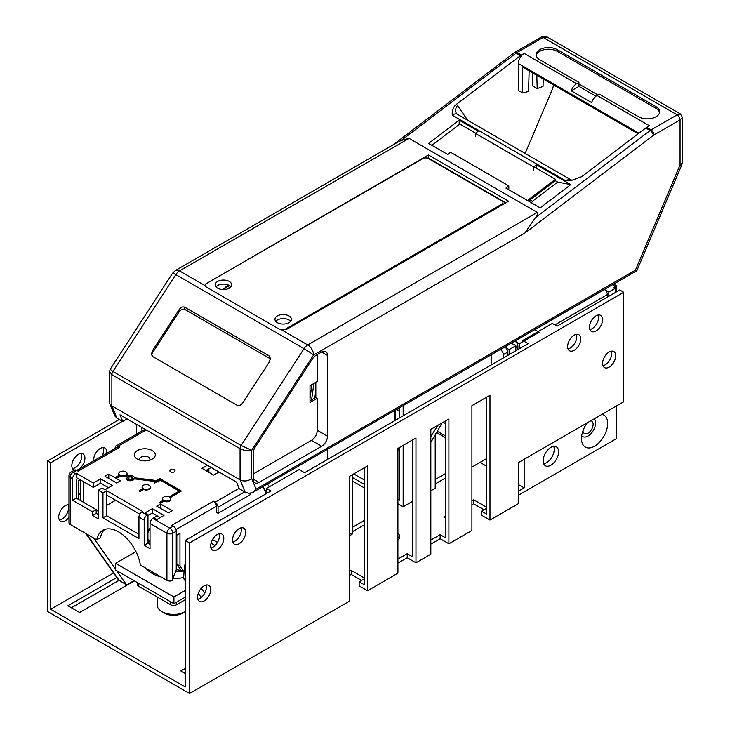 <?xml version="1.0" encoding="UTF-8"?>
<svg xmlns="http://www.w3.org/2000/svg" width="730" height="730" viewBox="0 0 730 730"><rect width="100%" height="100%" fill="white"/><g stroke="black" fill="none" stroke-linecap="round" stroke-linejoin="round"><path stroke-width="1.09" d="M119.309 419.485L47.523 460.931L47.523 611.494L189.563 693.5L349.533 601.146L349.533 476.316L367.601 465.886L367.601 590.716L359.151 585.834L359.151 581.792L364.297 584.767L364.297 467.784M364.297 577.959L351.212 570.395L351.212 574.437L349.533 575.404M351.212 574.437L361.551 580.405M367.601 590.716L397.905 573.214L397.905 448.384L415.972 437.954L415.972 562.784L407.23 557.738L397.905 563.122M415.972 562.784L430.828 554.207L430.828 429.377L448.895 418.947L448.895 543.777L440.154 538.731L430.828 544.115M448.895 543.777L471.918 530.482L471.918 405.661L489.976 395.231L489.976 520.052L481.526 515.179L481.526 511.137L486.682 514.112L486.682 397.129M486.682 507.304L473.587 499.74L473.587 503.782L471.918 504.749M473.587 503.782L483.935 509.75M489.976 520.052L518.829 503.399L518.829 462.355L623.721 401.792L623.721 292.274L619.752 289.983L557.099 326.155L552.327 323.399L522.707 340.499L528.155 343.638L304.583 472.721L299.145 469.572L266.459 488.443L270.866 490.989L185.228 540.428L189.563 542.928L189.563 693.5M518.829 494.986L616.439 438.63L616.439 405.999M399.146 538.603A14.427 8.331 0 0 0 397.905 536.723M71.421 607.798L118.89 580.396M185.228 672.449L184.316 672.978M480.039 462.391L486.682 466.224M518.829 484.784L524.167 487.868L518.829 490.952M486.682 508.162L481.526 511.137M473.587 499.74L471.918 500.707M445.601 515.9L443.721 516.986L445.601 518.072M445.601 420.854L445.601 537.837L440.154 534.688L430.828 540.072M412.669 439.862L412.669 556.844L407.23 553.705L397.905 559.089M364.297 578.817L359.151 581.792M351.212 570.395L349.533 571.362M397.905 532.69A14.427 8.331 180 0 1 399.575 536.587A14.427 8.331 180 0 1 397.905 540.483M59.322 519.86A9.271 5.356 120 0 0 62.096 518.966A9.271 5.356 120 0 0 68.036 504.768M72.434 468.55A9.271 5.356 120 0 0 75.208 467.656A9.271 5.356 120 0 0 81.149 453.458M102.227 455.885A9.271 5.356 120 0 0 103.003 447.563M524.167 487.868L524.167 459.27M601.985 414.339A18.496 10.676 -60 0 1 607.077 428.327A18.496 10.676 -60 0 1 594.585 446.167A18.496 10.676 -60 0 1 581.655 440.783A18.496 10.676 -60 0 1 587.185 422.889M550.876 447.38A10.923 6.305 -60 0 1 556.342 446.842A10.923 6.305 -60 0 1 558.596 451.843A10.923 6.305 -60 0 1 550.876 465.211A10.923 6.305 -60 0 1 545.419 465.758A10.923 6.305 -60 0 1 543.74 457.007A10.923 6.305 -60 0 1 550.876 447.38M589.867 329.504A9.271 5.356 120 0 0 592.076 328.673A9.271 5.356 120 0 0 598.244 314.995M568.013 348.849A9.271 5.356 120 0 0 570.221 348.018A9.271 5.356 120 0 0 576.399 334.34M602.98 365.675A9.271 5.356 120 0 0 605.188 364.845A9.271 5.356 120 0 0 611.357 351.157M623.721 292.274L189.563 542.928M609.158 351.997A9.271 5.356 -60 0 1 613.793 351.531A9.271 5.356 -60 0 1 615.217 358.968A9.271 5.356 -60 0 1 609.158 367.135A9.271 5.356 -60 0 1 604.522 367.591A9.271 5.356 -60 0 1 603.099 360.164A9.271 5.356 -60 0 1 609.158 351.997M574.191 335.17A9.271 5.356 -60 0 1 578.826 334.714A9.271 5.356 -60 0 1 580.25 342.142A9.271 5.356 -60 0 1 574.191 350.309A9.271 5.356 -60 0 1 569.555 350.774A9.271 5.356 -60 0 1 568.132 343.337A9.271 5.356 -60 0 1 574.191 335.17M596.045 315.825A9.271 5.356 -60 0 1 600.68 315.369A9.271 5.356 -60 0 1 602.104 322.797A9.271 5.356 -60 0 1 596.045 330.964A9.271 5.356 -60 0 1 591.409 331.42A9.271 5.356 -60 0 1 589.986 323.992A9.271 5.356 -60 0 1 596.045 315.825M204.135 600.972A9.271 5.356 -60 0 1 199.5 601.429A9.271 5.356 -60 0 1 198.076 594.001A9.271 5.356 -60 0 1 204.135 585.834A9.271 5.356 -60 0 1 208.771 585.369A9.271 5.356 -60 0 1 210.687 589.621A9.271 5.356 -60 0 1 204.135 600.972M217.248 549.663A9.271 5.356 -60 0 1 212.612 550.119A9.271 5.356 -60 0 1 211.189 542.691A9.271 5.356 -60 0 1 217.248 534.524A9.271 5.356 -60 0 1 221.883 534.059A9.271 5.356 -60 0 1 223.8 538.311A9.271 5.356 -60 0 1 217.248 549.663M239.102 543.777A9.271 5.356 -60 0 1 234.458 544.233A9.271 5.356 -60 0 1 233.043 536.805A9.271 5.356 -60 0 1 239.102 528.63A9.271 5.356 -60 0 1 243.738 528.173A9.271 5.356 -60 0 1 245.654 532.416A9.271 5.356 -60 0 1 239.102 543.777M440.154 534.688L440.154 538.731M407.23 553.705L407.23 557.738M47.523 460.931L50.689 462.756L50.689 609.285L185.228 686.957L185.228 540.428M122.476 421.31L50.689 462.756M266.459 493.526L266.459 488.443M136.328 424.258L136.328 434.259M141.912 431.038L141.912 427.479M232.833 542.052A9.271 5.356 120 0 0 234.759 541.268A9.271 5.356 120 0 0 241.028 527.854M210.979 547.938A9.271 5.356 120 0 0 212.904 547.162A9.271 5.356 120 0 0 219.173 533.739M197.867 599.248A9.271 5.356 120 0 0 199.792 598.472A9.271 5.356 120 0 0 206.061 585.049M50.689 609.285L113.579 572.977M185.228 668.415L180.821 670.961L185.228 673.498M116.8 577.558L67.926 605.781L79.579 612.506L134.357 580.879M68.976 517.314A9.271 5.356 -60 0 1 65.262 520.791A9.271 5.356 -60 0 1 60.626 521.256A9.271 5.356 -60 0 1 59.203 513.829A9.271 5.356 -60 0 1 65.262 505.653A9.271 5.356 -60 0 1 68.976 504.841M74.341 470.211A9.271 5.356 -60 0 1 73.739 469.947A9.271 5.356 -60 0 1 72.316 462.519A9.271 5.356 -60 0 1 78.375 454.343A9.271 5.356 -60 0 1 83.01 453.887A9.271 5.356 -60 0 1 84.424 461.314A9.271 5.356 -60 0 1 78.375 469.481A9.271 5.356 -60 0 1 76.495 470.248M93.732 460.785A9.271 5.356 -60 0 1 100.229 448.457A9.271 5.356 -60 0 1 104.864 448.001A9.271 5.356 -60 0 1 106.726 453.284M157.233 515.855L153.565 517.971M581.728 435.764A10.713 6.187 120 0 0 588.033 436.029A10.713 6.187 120 0 0 595.607 422.907A10.713 6.187 120 0 0 594.32 418.764M590.88 420.754A7.209 4.161 -60 0 1 591.638 421.037A7.209 4.161 -60 0 1 593.125 424.331A7.209 4.161 -60 0 1 588.033 433.164A7.209 4.161 -60 0 1 584.429 433.52A7.209 4.161 -60 0 1 582.96 430.855M543.686 463.705A10.923 6.305 120 0 0 546.505 462.692A10.923 6.305 120 0 0 553.696 446.368M185.228 599.768L176.532 604.787A4.124 2.382 180 0 1 170.701 604.787L138.654 586.281A4.124 2.382 180 0 1 137.441 584.602L137.441 582.659M135.963 551.606L115.641 563.341L173.913 596.985L185.228 590.461M115.641 563.341L115.641 570.066L173.913 603.719L185.228 597.186M173.913 596.985L173.913 603.719M161.96 611.658A16.48 9.517 180 0 0 168.977 614.058A16.48 9.517 180 0 0 185.228 611.685L182.591 613.2A12.693 7.327 180 0 1 170.044 615.052A12.693 7.327 180 0 1 164.642 613.2L161.96 611.658A16.48 9.517 180 0 1 157.132 604.924L157.132 596.948M181.478 570.422L176.249 569.637M149.422 544.069L147.907 540.309M147.907 529.67L150.024 528.045M176.249 553.276L176.833 553.468M150.024 529.077A26.216 15.138 0 0 0 147.907 532.717M147.907 538.64A26.216 15.138 0 0 0 150.024 542.28M176.249 550.739A26.216 15.138 0 0 0 176.833 550.703M183.641 577.558A30.496 17.602 180 0 1 172.9 578.534M161.147 577.001A30.496 17.602 180 0 1 145.79 568.132M175.529 571.754A30.496 17.602 0 0 0 182.518 571.024M290.659 321.328A8.24 4.754 0 0 0 289.025 319.977A8.24 4.754 0 0 0 275.73 321.328M230.926 286.835A8.24 4.754 0 0 0 229.293 285.494A8.24 4.754 0 0 0 215.998 286.835M501.738 204.236L285.238 329.23A4.124 2.382 0 0 1 279.407 329.23L206.271 287.009A4.124 2.382 0 0 1 205.066 285.32A4.124 2.382 0 0 1 206.271 283.641L422.77 158.647A4.124 2.382 0 0 1 428.592 158.647L501.738 200.869A4.124 2.382 0 0 1 502.943 202.557A4.124 2.382 0 0 1 501.738 204.236L501.738 205.166M289.025 315.944A8.24 4.754 180 0 1 291.434 319.302A8.24 4.754 180 0 1 289.025 322.669A8.24 4.754 180 0 1 277.373 322.669A8.24 4.754 180 0 1 274.954 319.302A8.24 4.754 180 0 1 280.046 314.913A8.24 4.754 180 0 1 289.025 315.944M229.293 281.452A8.24 4.754 180 0 1 231.702 284.819A8.24 4.754 180 0 1 229.293 288.186A8.24 4.754 180 0 1 217.631 288.186A8.24 4.754 180 0 1 215.222 284.819A8.24 4.754 180 0 1 220.305 280.42A8.24 4.754 180 0 1 229.293 281.452M638.111 133.809L522.707 67.178L522.707 92.965L518.337 90.438L518.337 63.519A8.24 4.754 -60 0 1 524.167 53.427L521.366 55.042A8.24 4.754 120 0 0 520.463 55.653L456.433 104.326C453.239 106.963 451.861 110.613 452.29 115.267L565.933 180.885L572.11 180.191L581.728 176.669L645.758 127.996A8.24 4.754 -60 0 1 646.661 127.385L649.463 125.77L597.012 95.484L599.348 94.143L638.54 116.763A12.364 7.136 180 0 0 652.009 118.315A12.364 7.136 180 0 0 659.637 111.717A12.364 7.136 180 0 0 656.024 106.671L656.024 108.359L557.236 51.328A12.364 7.136 0 0 0 544.452 49.631A12.364 7.136 0 0 0 536.221 55.535M645.758 127.996L650.129 130.515L535.263 217.832C537.243 215.797 537.919 213.981 537.28 212.403L307.741 344.934A8.24 4.754 -120 0 1 313.571 355.026L313.571 355.026A8.24 0.611 -147 0 0 304.009 348.648L241.119 445.492L112.904 371.47A4.124 2.382 120 0 0 111.863 374.654L240.07 448.676L240.07 479.893L245.116 492.12L239.285 488.753L236.547 482.119L178.275 448.476L119.994 414.832L122.731 421.465L127.111 418.938M245.116 492.12L248.866 493.316L252.753 492.467L256.066 489.164L635.419 270.146L680.059 164.989A8.24 4.754 180 0 0 682.468 161.631L682.468 117.503L680.415 113.935L548.084 37.531L543.111 37.449A4.124 2.382 -120 0 0 541.049 37.248A4.124 2.382 -120 0 0 541.021 37.257C541.879 35.505 549.243 37.358 548.075 37.531M266.258 493.644A88.595 51.155 120 0 0 262.545 486.819M315.825 382.319L315.825 397.458L317.285 398.297L317.285 430.262A8.24 4.754 120 0 1 311.454 440.354L253.182 474.007M310.004 400.825L315.825 397.458M210.696 546.268A13.186 7.61 120 0 0 210.778 544.534M185.228 580.87L183.577 578.516L184.416 566.991A6.597 3.805 -60 0 1 185.228 563.925M198.104 599.193L197.711 598.627M327.341 449.406L327.341 459.581M537.28 212.403L409.074 138.39L401.226 140.452L395.861 143.226L175.41 270.501A8.24 4.754 -120 0 0 175.382 270.52M447.682 154.441L428.592 143.427L459.188 120.167L478.269 131.181L475.394 133.371L533.676 167.015L536.55 164.825L570.787 184.599L540.191 207.858L505.954 188.084L508.828 185.904L450.556 152.251L447.682 154.441M597.012 95.484A8.24 4.754 -60 0 0 591.674 102.611L571.28 90.83A8.24 4.754 120 0 1 576.618 83.713L578.945 82.362L539.753 59.741A12.364 7.136 180 0 1 536.139 54.695A12.364 7.136 180 0 1 543.768 48.098A12.364 7.136 180 0 1 557.236 49.64L656.024 106.671M521.366 55.042L516.995 52.523L543.111 37.449L677.148 114.829L680.415 113.935M522.707 92.965A206.043 118.954 120 0 0 528.538 91.433L529.15 70.901M525.144 153.41L552.364 89.288A8.24 4.754 120 0 0 553.303 85.081L553.303 84.844M536.805 75.318L537.216 88.613L532.845 86.094L532.435 72.799M659.555 112.566A12.364 7.136 -0 0 0 656.024 108.359M571.28 90.83L578.945 86.405L595.945 96.214M578.945 86.405L578.945 84.05L597.888 94.982M578.945 84.05L578.945 82.362M205.112 285.676L179.534 270.912A8.24 4.754 -120 0 0 175.41 270.501L172.618 273.148A8.24 0.611 -147 0 1 175.802 274.626L304.009 348.648A8.24 4.754 120 0 1 307.741 344.934L281.707 329.905M428.054 158.383L428.446 154.952L508.582 201.215L286.251 329.577L285.439 329.111M428.446 154.952L206.481 283.523M535.263 217.832L524.943 232.989L313.571 355.026L251.722 450.255L241.119 445.492A4.124 2.382 120 0 0 240.07 448.676C244.002 450.62 247.89 451.149 251.722 450.255L251.722 478.643L256.066 489.164M524.943 232.989L653.496 135.26A4.124 1.98 52.8 0 0 650.129 130.515A8.24 4.754 120 0 1 651.032 129.904L677.148 114.829A4.124 2.382 60 0 1 680.059 119.884L682.477 117.503M252.753 492.467L636.843 270.711L681.82 164.852A8.24 1.396 -157 0 1 681.82 164.852L682.468 161.622A8.24 4.754 180 0 1 682.468 161.631M681.82 164.852A8.24 1.396 -157 0 1 680.059 164.989L680.059 119.884L653.952 134.95A4.124 2.382 -60 0 0 653.496 135.26M636.879 270.273L635.419 270.146M109.728 403.58L109.445 371.752L111.863 374.654L111.863 405.871L109.728 403.58L114.829 415.936L116.909 418.098L111.863 405.871L240.07 479.893C243.911 481.663 247.798 481.252 251.722 478.643M530.135 199.838L532.508 201.206L531.504 202.84M505.808 202.821L428.446 158.154M134.001 580.669L126.618 584.931L118.443 579.875L85.848 533.53M93.65 538.028L115.641 569.309M116.535 570.586L126.618 584.931M116.909 418.098L122.731 421.465M80.455 494.602L78.338 493.38M409.074 138.39L179.534 270.912A8.24 4.754 120 0 0 175.802 274.626L112.904 371.47L110.166 369.316L172.618 273.148M152.652 350.363L151.448 354.032L152.652 356.532L237.159 405.323C239.312 406.035 241.256 405.095 242.98 402.513L269.206 362.135L270.41 358.466L269.206 355.966L184.708 307.175C182.546 306.463 180.602 307.403 178.877 309.985L152.652 350.363L152.652 352.553L151.575 355.017M321.656 446.249L259.004 482.411A8.24 4.754 -60 0 1 254.889 482.822A8.24 4.754 -60 0 1 253.182 479.053L253.182 453.348A8.24 4.754 -60 0 1 255.281 446.97L312.476 358.895A8.24 4.754 -60 0 1 316.209 355.181L321.656 352.033A8.24 4.754 -60 0 1 325.781 351.632A8.24 4.754 -60 0 1 327.487 355.401L327.487 436.157A8.24 4.754 -60 0 1 321.656 446.249L311.454 440.354M317.285 354.561L317.285 381.48L310.004 385.686L310.004 402.504L317.285 398.297M152.652 352.553L178.877 312.175C180.602 309.593 182.546 308.653 184.708 309.365L269.206 358.156L270.292 359.671M532.508 201.206L557.674 182.071L555.302 180.702M459.188 124.575L459.188 120.167M557.674 182.071L570.787 184.599M536.176 168.146L536.55 164.825M533.676 167.015L533.676 170.044M475.394 136.4L475.394 133.371M508.828 188.924L508.828 185.904M537.216 88.613A206.043 118.954 120 0 0 543.038 86.368L543.257 79.05M183.577 578.516L185.228 579.474M215.049 545.502L211.052 543.193M212.539 539.534L217.476 542.39M491.162 354.826L491.162 365M471.918 467.081L486.682 458.549M435.217 434.861L435.217 488.27L430.828 490.797M403.161 445.355L403.161 506.775L412.669 501.282M403.161 405.634L403.161 415.808M614.633 287.018L615.509 286.516C617.106 285.594 617.106 285.594 615.509 286.516L615.509 288.204L614.049 287.355L614.633 287.018M608.811 296.298L608.811 292.073L615.509 288.204L615.509 292.429M608.811 292.073L604.44 289.545A4.124 2.382 60 0 1 607.351 294.591L607.351 297.147M519.349 348.721L519.349 343.711L539.169 332.278L534.798 329.75L604.44 289.545M519.349 343.711L514.979 341.193A4.124 2.382 60 0 1 517.898 346.239L517.898 349.56M509.157 354.616L509.157 349.606L515.855 345.737L511.484 343.209L514.979 341.193M509.157 349.606L504.786 347.079A4.124 2.382 60 0 1 507.697 352.125L507.697 355.455M503.326 357.974L503.326 354.652A4.124 2.382 -120 0 0 500.415 349.606L500.305 349.542M352.608 477.584L364.297 484.337M403.161 506.775L397.905 503.736M435.217 483.89L445.601 477.904M443.21 422.232L445.601 423.61M437.306 431.266L445.601 436.056M399.374 409.366L398.032 408.59M399.374 448.384L399.374 500.214L397.905 499.366M364.297 479.966L353.758 473.88M399.374 407.815L399.374 417.989M399.374 411.054L396.572 409.43M436.567 432.525L445.601 437.735M435.217 479.519L445.601 473.524M515.855 350.738L515.855 345.737M430.828 436.586L437.827 425.334M430.828 442.407L442.225 422.798M250.116 493.343L250.116 494.785L218.06 513.29L216.381 512.323L216.381 506.264A4.124 2.382 60 0 0 213.47 501.218L215.149 502.185A4.124 2.382 -120 0 1 218.06 507.231L244.678 491.865M352.608 474.536L352.608 532.599A4.124 2.382 60 0 1 351.75 534.488L349.533 535.765M184.051 571.909L181.031 570.167L176.833 564.18L179.963 565.987L184.06 571.818M179.963 565.987L179.963 533.356L176.249 535.501M98.304 514.559L96.187 513.336L92.473 515.48L98.304 518.838L98.304 490.241L102.09 488.06L105.001 489.739L112.283 485.532L100.63 478.807L93.349 483.014L76.376 473.213L75.5 473.715L73.1 472.328A4.124 2.382 -120 0 0 71.038 472.127A4.124 4.124 0 0 0 68.976 475.695L68.976 522.799A4.124 2.382 180 0 0 70.18 524.478L96.725 539.798A31.527 18.204 60 0 1 102.793 530.318A31.527 18.204 60 0 1 118.552 531.878A31.527 18.204 60 0 1 140.379 565.011L166.924 580.332A4.124 2.382 180 0 0 171.951 580.688L176.249 569.902L176.249 531.212A4.124 2.382 60 0 0 173.329 526.157L171.805 525.281L213.47 501.218M176.833 564.18L176.833 535.163M310.004 398.279L311.92 384.573M96.187 513.336L96.187 509.631L92.473 511.776L72.589 500.296L76.294 498.152L96.187 509.631M77.809 478.415L76.294 479.281L76.294 498.152M104.755 529.442A31.527 18.204 -120 0 0 100.439 537.663L96.725 539.798M150.024 544.416L147.907 543.193L144.193 545.337L144.193 520.107A4.124 2.382 120 0 1 147.104 515.061L141.866 512.031L142.733 511.52L106.753 490.752L102.966 492.933L98.304 490.241M147.98 515.562L152.351 513.035L152.351 508.664L145.069 512.871L147.98 514.55L147.907 543.193M139.804 514.203L106.753 495.123L106.671 496.82L106.671 515.69L138.946 534.323M102.966 492.933L102.966 517.835L106.671 515.69M106.753 495.123L106.753 490.752M141.866 512.031A4.124 2.382 -60 0 0 138.946 517.077L138.946 538.612L102.966 517.835M147.98 514.55L147.104 515.061M144.193 545.337L150.024 548.705L150.024 523.465A4.124 2.382 -60 0 1 152.935 518.419L153.811 517.917L156.722 519.596L164.004 515.398L152.351 508.664M108.496 487.722L100.63 483.178L93.349 487.385L76.376 477.584L76.376 473.213M152.351 513.035L160.217 517.579M205.823 470.558L211.171 467.474M149.623 460.21A5.146 2.975 0 0 0 147.542 456.697A5.146 2.975 0 0 0 141.136 457.099A5.146 2.975 0 0 0 139.932 460.21M219.036 472.018L213.689 475.102L202.037 468.377L207.384 465.284M144.987 429.258L116.052 445.966A4.124 2.382 -120 0 1 118.114 446.167L119.793 447.134L78.119 471.188L76.595 470.312A4.124 2.382 60 0 0 74.533 470.102L71.038 472.127M120.45 480.824L116.654 483.014L105.001 476.279L108.788 474.089L120.45 480.824M160.509 503.955L156.722 506.145L168.375 512.871L172.171 510.681L160.509 503.955L160.509 508.326M137.35 450.538A10.512 6.068 180 0 1 152.205 450.538A10.512 6.068 180 0 1 152.205 459.124L152.205 459.124A10.512 6.068 180 0 1 137.35 459.124A10.512 6.068 180 0 1 137.35 450.538M170.628 471.872A2.582 1.487 180 0 1 169.962 470.43A2.582 1.487 180 0 1 170.628 469.755A2.582 1.487 180 0 1 174.287 469.755A2.582 1.487 180 0 1 174.954 470.43A2.582 1.487 180 0 1 173.749 472.109A2.582 1.487 180 0 1 170.628 471.872M127.002 473.843A4.124 2.382 180 0 1 127.047 474.181A4.124 2.382 180 0 1 126.491 475.367M119.236 475.239A4.124 2.382 180 0 1 118.798 474.181A4.124 2.382 180 0 1 118.844 473.843M126.509 476.654L125.46 476.051A4.124 2.382 180 0 1 120.304 476.015L116.827 478.022L116.207 477.666L116.207 476.991L119.693 474.984A4.124 2.382 0 0 1 118.798 473.505A4.124 2.382 0 0 1 119.839 471.927A4.124 2.382 0 0 1 120.012 471.826A4.124 2.382 0 0 1 124.501 471.306A4.124 2.382 0 0 1 127.047 473.505A4.124 2.382 0 0 1 126.007 475.084L127.476 475.933A4.124 2.382 0 0 1 131.902 475.54A4.124 2.382 0 0 1 134.329 477.712A4.124 2.382 0 0 1 134.329 477.767L134.329 477.712M155.006 481.499L134.256 478.844A4.124 2.382 180 0 1 133.125 480.066A4.124 2.382 180 0 1 128.635 480.577A4.124 2.382 180 0 1 126.089 478.387A4.124 2.382 180 0 1 126.126 478.05M156.913 481.745L156.913 481.07L159.076 480.86L158.903 481.992L156.913 481.745L154.733 483.005L154.149 481.992L155.955 480.951L134.256 478.168L134.256 478.844M179.233 491.089L159.98 479.975L158.547 480.796M162.954 500.488A4.124 2.382 180 0 1 162.507 499.411A4.124 2.382 180 0 1 162.553 499.074M170.71 499.074A4.124 2.382 180 0 1 170.747 499.411A4.124 2.382 180 0 1 169.543 501.09A4.124 2.382 180 0 1 163.994 501.236L160.39 503.317L159.806 502.979L159.806 502.304L163.411 500.223A4.124 2.382 0 0 1 162.507 498.736A4.124 2.382 0 0 1 163.721 497.057A4.124 2.382 0 0 1 169.205 496.884L179.817 490.752L159.98 479.3L159.98 479.975M134.329 477.767L156.631 480.559L159.98 478.624L180.985 490.752L180.985 491.427L170.263 497.614M150.316 487.302A4.124 2.382 180 0 1 150.353 487.64A4.124 2.382 180 0 1 149.148 489.319A4.124 2.382 180 0 1 143.6 489.465L139.996 491.545L139.348 491.162L139.348 490.496L142.961 488.406A4.124 2.382 0 0 1 142.113 486.965A4.124 2.382 0 0 1 143.317 485.277A4.124 2.382 0 0 1 147.807 484.766A4.124 2.382 0 0 1 150.353 486.965A4.124 2.382 0 0 1 149.148 488.644A4.124 2.382 0 0 1 143.6 488.79L143.6 489.465M142.514 488.662A4.124 2.382 180 0 1 142.113 487.64A4.124 2.382 180 0 1 142.158 487.302M364.297 487.868L352.608 481.116M208.88 472.328L208.88 468.797M115.641 500.251L106.671 505.434M98.304 510.261L96.187 511.484M83.585 502.359L83.585 481.745M80.09 479.729L78.338 480.742L78.338 499.329M80.455 500.552L80.455 479.939M352.608 527.215L364.297 520.463M352.608 531.586L364.297 524.833M230.406 287.374L229.932 287.656A8.24 4.754 120 0 0 228.773 288.459M116.052 445.966A4.124 2.382 -120 0 0 115.203 447.846L115.203 448.393M76.915 470.494L117.731 446.933A4.124 2.382 60 0 1 119.793 447.134M218.06 513.29L218.06 507.231M76.595 470.312L73.1 472.328A4.124 2.382 120 0 0 70.18 477.374L72.589 478.761L72.589 500.296M75.5 473.715A4.124 2.382 120 0 0 72.589 478.761M92.473 515.48L92.473 511.776M93.349 487.385L93.349 483.014M100.63 483.178L100.63 478.807M108.788 478.469L108.788 474.089M180.985 490.752L169.798 497.212A4.124 2.382 0 0 1 170.747 498.736A4.124 2.382 0 0 1 169.543 500.424A4.124 2.382 0 0 1 163.994 500.57L163.994 501.236M163.994 500.57L160.39 502.642L160.39 503.317M160.39 502.642L159.806 502.304M159.98 479.3L157.589 480.678L159.076 480.86M158.903 481.316L158.903 481.992M156.913 481.07L154.733 482.329L154.733 483.005M154.733 482.329L154.149 481.992M125.46 476.051L125.46 475.376L126.965 476.243A4.124 2.382 0 0 0 126.089 477.712A4.124 2.382 0 0 0 128.635 479.911A4.124 2.382 0 0 0 133.125 479.391A4.124 2.382 0 0 0 134.256 478.168M120.304 476.015L120.304 475.339A4.124 2.382 0 0 0 125.46 475.376M120.304 475.339L116.827 477.347L116.827 478.022M116.827 477.347L116.207 476.991M131.957 478.716A2.473 1.423 180 0 1 129.265 479.026A2.473 1.423 180 0 1 127.732 477.712A2.473 1.423 180 0 1 128.462 476.699A2.473 1.423 180 0 1 131.154 476.389A2.473 1.423 180 0 1 132.678 477.712A2.473 1.423 180 0 1 131.957 478.716M132.614 478.05A2.473 1.423 0 0 0 130.88 477.009A2.473 1.423 0 0 0 128.462 477.374A2.473 1.423 0 0 0 127.805 478.05M143.6 488.79L139.996 490.87L139.996 491.545M139.996 490.87L139.348 490.496M208.059 469.271L206.006 470.667M397.905 450.921L400.113 447.107M431.886 145.325L459.845 124.073L475.632 133.189M533.913 166.832L555.42 179.251L527.462 200.504M528.483 201.097L555.603 180.474L555.42 179.251M176.532 604.787L176.532 602.204M170.701 601.858L170.701 604.787M138.654 586.281L138.654 583.352M266.459 492.887A88.595 51.155 120 0 0 262.855 486.636M565.933 180.885A8.24 4.754 -60 0 1 570.96 179.863L457.327 114.254A8.24 4.754 120 0 0 452.29 115.267M570.96 179.863L572.11 180.191M401.226 140.452L516.092 53.135L520.463 55.653M653.952 134.95A4.124 2.382 60 0 0 651.032 129.904L646.661 127.385M518.337 63.519L638.96 133.161M457.327 114.254L456.551 113.561A8.24 6.488 145.4 0 1 457.5 105.512A16.48 9.517 120 0 0 456.433 104.326M457.5 105.512L467.656 120.222M576.618 83.713L524.167 53.427M557.236 51.328L557.236 49.64M516.092 53.135A8.24 4.754 -60 0 1 516.995 52.523A4.124 2.382 -120 0 0 514.942 52.314L514.048 52.907A4.124 1.98 -127.2 0 1 516.092 53.135M119.337 580.724L86.359 533.822M259.004 482.411L253.182 479.053M321.656 352.033L327.487 355.401M327.487 436.157L317.285 430.262M184.708 309.365L184.708 307.175M269.206 355.966L269.206 358.156M178.877 312.175L178.877 309.985M198.304 593.298L201.225 597.459M201.234 588.289L204.655 593.161M184.416 566.991L185.228 567.466M267.417 483.999L269.361 486.764M612.488 284.773L615.509 286.516M504.786 347.079L500.415 349.606M503.326 354.652L507.697 352.125M515.855 347.416L517.898 346.239M554.891 324.877L607.351 294.591M175.966 529.606L216.381 506.264M315.825 390.577L314.776 398.069M394.857 420.599L394.857 410.424M352.608 532.599L349.533 534.369M239.121 488.343L215.149 502.185M173.329 526.157L169.834 528.182L152.935 518.419M118.114 446.167L146.192 429.961M313.9 383.433L311.582 399.912M208.661 472.2L208.661 468.925M224.183 289.554A8.24 4.754 -60 0 1 227.596 286.306A2.062 1.186 -120 0 0 226.565 286.206L223.125 289.573M229.932 287.656L227.596 286.306L229.147 285.412M70.18 474.007L70.18 524.478M68.976 475.695A4.124 2.382 -0 0 0 70.18 477.374M138.946 517.077L144.193 520.107M150.024 523.465L166.924 533.229L166.924 580.332M169.834 528.182A4.124 2.382 120 0 0 166.924 533.229A4.124 2.382 0 0 0 172.745 533.229A4.124 2.382 -120 0 0 169.834 528.182M172.745 578.908L172.745 533.229L176.249 531.212M502.943 204.473L502.943 202.557M393.324 144.686L514.048 52.907M514.942 52.314L541.049 37.248M109.445 371.752L110.166 369.316M616.713 291.735L616.713 285.822L613.702 284.079M228.499 285.092L226.565 286.206M207.457 469.828L207.457 471.507M395.459 410.077L395.459 420.252M170.747 499.411L170.747 498.736M162.507 499.411L162.507 498.736M126.089 478.387L126.089 477.712M127.047 474.181L127.047 473.505M118.798 474.181L118.798 473.505M150.353 487.64L150.353 486.965M142.113 487.64L142.113 486.965"/></g></svg>
